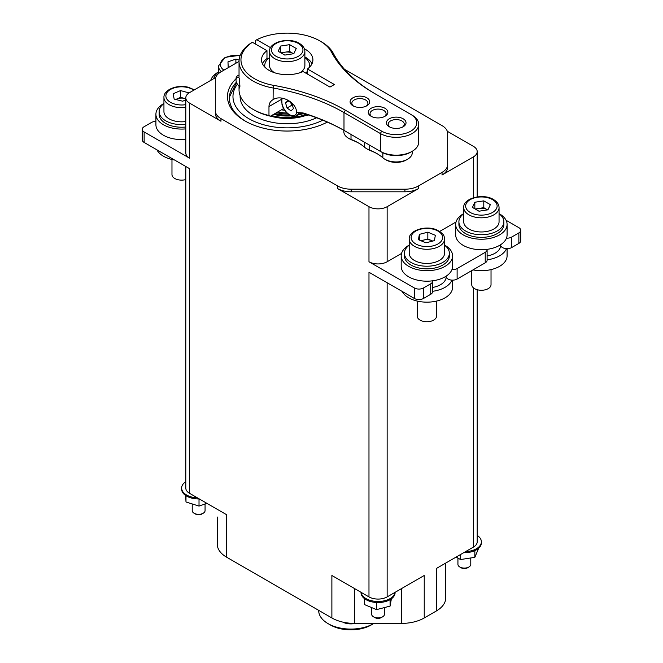 <?xml version="1.0" encoding="UTF-8"?>
<svg xmlns="http://www.w3.org/2000/svg" width="663" height="663" viewBox="0 0 663 663"><rect width="100%" height="100%" fill="white"/><g stroke="black" fill="none" stroke-linecap="round" stroke-linejoin="round"><path stroke-width="0.99" d="M293.535 53.728L292.938 53.388A8.097 4.674 0 0 0 285.123 52.178A8.097 4.674 0 0 0 281.676 53.28M299.775 72.781A17.661 10.202 0 0 0 304.881 65.604L304.881 51.449A17.661 10.202 180 0 1 293.974 60.863A17.661 10.202 180 0 1 274.722 58.659A17.661 10.202 180 0 1 269.551 51.449L269.551 65.604A17.661 10.202 0 0 0 274.656 72.781M293.825 53.686L284.792 55.087L278.187 51.266L280.606 46.054L289.632 44.661L296.245 48.474L293.825 53.686M280.606 52.667L280.606 46.054M280.897 52.833L289.632 51.482L289.632 44.661M293.494 53.736A8.097 4.674 0 0 0 292.938 53.388L289.632 51.482M268.971 115.478L270.454 116.191A46.253 26.702 180 0 1 254.509 110.182L253.15 109.403A48.175 27.813 0 0 0 268.971 115.478L268.971 106.561C269.037 103.453 270.446 101.124 273.189 99.566C281.236 94.27 296.659 102.342 296.576 112.503L302.892 112.901L303.795 113.489A172.148 99.392 0 0 1 345.357 131.166L343.989 130.379A170.225 98.273 0 0 0 302.892 112.901M239.036 85.867L239.036 89.729A48.175 27.813 0 0 0 253.15 109.403L254.509 110.182M359.197 143.357A50.744 29.296 0 0 0 352.07 140.059A14.13 8.155 180 0 1 349.898 139.031L348.531 138.244A16.061 9.274 0 0 0 351.009 139.412A48.822 28.186 180 0 1 358.526 142.968L358.526 142.968A48.822 28.186 180 0 1 364.675 147.31A16.061 9.274 0 0 0 366.697 148.736A16.061 9.274 0 0 0 366.705 148.736A16.061 9.274 0 0 0 369.175 149.904A48.822 28.186 180 0 1 376.692 153.451L376.692 153.451A48.822 28.186 180 0 1 382.849 157.794A16.061 9.274 0 0 0 384.871 159.228A16.061 9.274 0 0 0 407.579 159.228A16.061 9.274 0 0 0 412.287 152.672L412.287 151.263M377.363 153.849A50.744 29.296 0 0 0 370.244 150.551A14.13 8.155 180 0 1 368.064 149.523L366.705 148.736M343.832 130.296L343.832 131.688A16.061 9.274 0 0 0 348.531 138.244L349.898 139.031M407.579 159.228L406.22 160.015A14.13 8.155 180 0 1 386.231 160.015L384.871 159.228L386.231 160.015M267.811 59.048L266.974 58.559L266.974 50.695L252.379 42.266A46.253 26.702 0 0 0 273.744 85.378A172.148 99.392 180 0 1 345.357 110.182L381.689 131.166A20.553 11.868 0 0 0 410.762 131.166A20.553 11.868 0 0 0 410.762 114.384L374.421 93.4A172.148 99.392 180 0 1 331.459 52.062A46.253 26.702 0 0 0 319.914 40.957A46.253 26.702 0 0 0 256.788 39.73L255.421 40.509L255.421 44.023M321.282 41.744L319.914 40.957L321.282 41.744A48.175 27.813 180 0 1 333.307 53.313A170.225 98.273 0 0 0 375.714 94.146M239.061 85.892L239.6 88.013L239.915 86.099L239.277 78.077M384.979 108.284A9.796 5.652 0 0 0 371.131 108.284A9.796 5.652 0 0 0 371.131 116.282L371.131 116.282A9.796 5.652 0 0 0 384.979 116.282A9.796 5.652 0 0 0 384.979 108.284M384.3 116.647A8.031 4.633 0 0 0 386.09 113.729A8.031 4.633 0 0 0 383.736 110.448A8.031 4.633 0 0 0 374.985 109.445A8.031 4.633 0 0 0 370.029 113.729A8.031 4.633 0 0 0 371.819 116.647M403.154 118.776A9.796 5.652 0 0 0 389.297 118.776A9.796 5.652 0 0 0 389.297 126.774L389.297 126.774A9.796 5.652 0 0 0 403.154 126.774A9.796 5.652 0 0 0 403.154 118.776M402.466 127.13A8.031 4.633 0 0 0 404.256 124.213A8.031 4.633 0 0 0 401.902 120.939A8.031 4.633 0 0 0 393.151 119.937A8.031 4.633 0 0 0 388.195 124.213A8.031 4.633 0 0 0 389.985 127.13M366.813 97.793A9.796 5.652 0 0 0 352.965 97.793A9.796 5.652 0 0 0 352.965 105.79L352.965 105.79A9.796 5.652 0 0 0 366.813 105.79A9.796 5.652 0 0 0 366.813 97.793M366.125 106.155A8.031 4.633 0 0 0 367.915 103.237A8.031 4.633 0 0 0 365.562 99.956A8.031 4.633 0 0 0 356.818 98.953A8.031 4.633 0 0 0 351.862 103.237A8.031 4.633 0 0 0 353.644 106.155M266.974 50.695A25.691 14.835 0 0 0 261.52 59.836A25.691 14.835 0 0 0 269.045 70.328A25.691 14.835 0 0 0 303.049 71.521L329.975 87.068L334.384 84.524L307.45 68.977A25.691 14.835 0 0 0 312.911 59.836A25.691 14.835 0 0 0 304.383 48.797M412.121 115.171L410.762 114.384L412.121 115.171A22.484 12.978 180 0 1 418.709 124.346A22.484 12.978 180 0 1 404.828 136.338A22.484 12.978 180 0 1 380.33 133.528L343.989 112.544A170.225 98.273 0 0 0 273.189 88.022A48.175 27.813 180 0 1 253.15 81.077A48.175 27.813 180 0 1 239.036 61.41A48.175 27.813 180 0 1 251.02 43.054L252.379 42.266M256.788 39.73L270.57 47.686M418.709 124.346L418.709 142.18A22.484 12.978 180 0 1 412.121 151.355L410.762 152.142A20.553 11.868 180 0 1 381.689 152.142L343.989 130.379L343.989 112.544L345.357 110.182M296.576 112.503L303.795 113.489M273.09 99.616L273.189 88.022L273.744 85.378M308.56 114.997A46.253 26.702 180 0 1 306.53 115.569L307.98 114.807A48.175 27.813 0 0 0 308.022 114.815M302.229 113.083L306.53 115.569M270.454 116.191L283.598 108.599M412.121 151.355A22.484 12.978 180 0 1 380.33 151.355L380.33 133.528L381.689 131.166M266.974 58.559A25.691 14.835 0 0 0 262.44 63.772M311.991 63.772A25.691 14.835 0 0 0 304.881 56.935M307.45 74.065L307.45 68.977M307.035 73.825A22.484 12.978 0 0 0 307.45 73.361M305.66 73.029A22.484 12.978 0 0 0 307.45 71.256M309.53 67.195A22.484 12.978 0 0 0 309.696 65.604A22.484 12.978 0 0 0 306.977 59.413A22.484 12.978 0 0 0 304.881 57.573M269.551 57.573A22.484 12.978 0 0 0 264.736 65.604A22.484 12.978 0 0 0 264.902 67.195M292.714 106.163L291.596 105.351L290.833 102.79A4.881 2.818 -120 0 1 290.8 102.674L290.833 102.79A4.881 2.818 -120 0 0 292.648 105.964M287.966 100.594L291.919 103.478L293.436 108.616L291.007 110.862L287.054 107.978L285.538 102.84L287.966 100.594M291.596 105.351L287.054 107.978M288.612 101.066L285.538 102.84M239.915 86.389A4.973 2.867 60 0 1 239.525 86.19L239.525 86.19A4.973 2.867 60 0 1 236.003 80.099A4.973 2.867 60 0 1 239.086 77.844M236.003 80.099L236.003 78.914A6.423 3.705 60 0 1 237.337 75.972A6.423 3.705 60 0 1 239.036 75.715M500.656 244.688L500.656 245.368A19.268 11.122 180 0 1 487.106 255.993M499.057 213.619A25.691 14.835 180 0 1 507.087 224.392L507.087 234.884A25.691 14.835 180 0 1 472.802 248.865A25.691 14.835 180 0 1 455.696 234.884L455.696 224.392A25.691 14.835 180 0 1 463.727 213.619M507.087 224.392A25.691 14.835 180 0 1 472.802 238.373A25.691 14.835 180 0 1 455.696 224.392M446.158 276.164L446.158 276.836A19.268 11.122 180 0 1 432.608 287.46M444.55 245.086A25.691 14.835 180 0 1 452.58 255.86L452.58 266.352A25.691 14.835 180 0 1 422.248 280.938A25.691 14.835 180 0 1 401.19 266.352L401.19 255.86A25.691 14.835 180 0 1 409.22 245.086M452.58 255.86A25.691 14.835 180 0 1 422.248 270.446A25.691 14.835 180 0 1 401.19 255.86M185.797 139.379A25.691 14.835 180 0 1 180.228 139.553A25.691 14.835 180 0 1 155.913 124.743L155.913 114.251A25.691 14.835 180 0 1 163.943 103.478M185.797 128.887A25.691 14.835 180 0 1 180.228 129.061A25.691 14.835 180 0 1 155.913 114.251M210.759 80.372A25.691 14.835 180 0 1 218.45 72.01M487.106 259.83A25.691 14.835 0 0 0 506.449 248.658M473.001 269.882A25.691 14.835 0 0 0 507.087 255.86L507.087 248.675M432.608 291.297A25.691 14.835 0 0 0 451.942 280.126M402.192 291.43A25.691 14.835 0 0 0 411.822 299.344A25.691 14.835 0 0 0 438.575 300.538A25.691 14.835 0 0 0 452.58 287.328L452.58 280.142M156.916 149.821A25.691 14.835 -0 0 0 169.33 158.747A25.691 14.835 -0 0 0 174.51 159.974M463.727 213.743A22.484 12.978 0 0 0 458.904 221.765L458.904 224.392A22.484 12.978 0 0 0 465.492 233.567A22.484 12.978 0 0 0 489.99 236.384A22.484 12.978 0 0 0 503.872 224.392L503.872 221.765A22.484 12.978 0 0 0 499.057 213.743M458.904 221.765A22.484 12.978 0 0 0 465.492 230.948A22.484 12.978 0 0 0 489.99 233.757A22.484 12.978 0 0 0 503.872 221.765M409.22 245.211A22.484 12.978 0 0 0 404.405 253.233L404.405 255.86A22.484 12.978 0 0 0 413.712 266.377A22.484 12.978 0 0 0 437.116 267.421A22.484 12.978 0 0 0 449.365 255.86L449.365 253.233A22.484 12.978 0 0 0 444.55 245.211M404.405 253.233A22.484 12.978 0 0 0 413.712 263.758A22.484 12.978 0 0 0 437.116 264.794A22.484 12.978 0 0 0 449.365 253.233M218.45 72.134A22.484 12.978 0 0 0 213.793 78.624M163.943 103.602A22.484 12.978 0 0 0 159.128 111.633L159.128 114.251A22.484 12.978 0 0 0 172.753 126.177A22.484 12.978 0 0 0 185.797 127.006M159.128 111.633A22.484 12.978 0 0 0 172.753 123.558A22.484 12.978 0 0 0 185.797 124.379M487.587 209.873L487.065 209.574A8.031 4.633 0 0 0 479.308 208.373A8.031 4.633 0 0 0 475.943 209.442M491.026 269.609L491.026 284.709A9.638 5.561 180 0 1 485.076 289.847A9.638 5.561 180 0 1 474.575 288.637A9.638 5.561 180 0 1 471.758 284.709L471.758 270.603M499.057 207.61L499.057 221.765A17.661 10.202 180 0 1 488.15 231.188A17.661 10.202 180 0 1 468.898 228.984A17.661 10.202 180 0 1 463.727 221.765L463.727 207.61A17.661 10.202 180 0 0 468.898 214.82A17.661 10.202 180 0 0 488.15 217.033A17.661 10.202 180 0 0 499.057 207.61C498.974 204.378 497.117 201.685 493.479 199.513C483.153 192.991 462.873 198.187 463.727 207.61M478.993 211.207L487.943 209.823L490.347 204.652L483.791 200.864L474.832 202.248L472.437 207.42L478.993 211.207M487.554 209.881A8.031 4.633 0 0 0 487.065 209.574L483.791 207.685L483.791 200.864M474.832 208.804L474.832 202.248M483.791 207.685L475.189 209.011M432.773 241.059L431.588 240.561A8.031 4.633 0 0 0 423.599 240.089A8.031 4.633 0 0 0 421.403 240.934M436.519 301.077L436.519 316.176A9.638 5.561 180 0 1 431.265 321.124A9.638 5.561 180 0 1 421.237 320.685A9.638 5.561 180 0 1 417.251 316.176L417.251 301.077M444.55 239.078L444.55 253.233A17.661 10.202 180 0 1 434.92 262.316A17.661 10.202 180 0 1 416.53 261.504A17.661 10.202 180 0 1 409.22 253.233L409.22 239.078A17.661 10.202 180 0 0 416.53 247.34A17.661 10.202 180 0 0 434.92 248.161A17.661 10.202 180 0 0 444.55 239.078C443.762 236.55 445.743 234.951 436.851 229.937C425.903 224.948 408.507 230.417 409.22 239.078M425.936 242.824L434.398 240.636L435.342 235.315L427.834 232.174L419.372 234.362L418.419 239.691L425.936 242.824M432.649 241.092A8.031 4.633 0 0 0 431.588 240.561L427.834 238.995L427.834 232.174M419.372 240.089L419.372 234.362M427.834 238.995L420.997 240.76M239.094 60.084L235.887 59.073L227.973 61.866L228.205 67.22L228.727 67.386M235.887 63.25L235.887 59.073M185.797 98.704L184.778 98.456A8.031 4.633 0 0 0 176.806 99.002A8.031 4.633 0 0 0 175.819 99.508M185.797 179.574A9.638 5.561 180 0 1 177.817 179.681A9.638 5.561 180 0 1 171.974 174.568L171.974 159.468M185.797 121.536A17.661 10.202 180 0 1 174.651 121.006A17.661 10.202 180 0 1 163.943 111.633L163.943 97.469A17.661 10.202 180 0 0 174.651 106.842A17.661 10.202 180 0 0 185.797 107.373M189.079 92.911L180.518 90.582L173.093 93.781L174.187 99.102L182.706 101.207L185.797 99.873M185.797 98.754A8.031 4.633 0 0 0 184.778 98.456L180.518 97.395L180.518 90.582M180.518 97.395L175.703 99.475M355.227 623.402A12.207 7.044 180 0 1 343.641 622.54L343.641 622.292M463.702 552.702A17.023 9.829 0 0 0 481.379 542.881L481.379 541.828A17.023 9.829 0 0 0 477.203 535.381M477.203 289.714L477.203 541.828A12.846 7.417 180 0 1 473.44 547.074L465.542 551.633A17.023 9.829 0 0 0 481.379 541.828M361.037 592.316L361.037 592.705A17.023 9.829 0 0 0 368.081 600.67A17.023 9.829 0 0 0 385.8 601.457A17.023 9.829 0 0 0 395.082 592.705L395.082 592.316M361.078 592.341A17.023 9.829 0 0 0 368.081 599.617A17.023 9.829 0 0 0 385.269 600.562A17.023 9.829 0 0 0 395.04 592.341L387.142 596.899A12.846 7.417 180 0 1 368.976 596.899L331.881 575.484L331.881 617.966L226.655 557.218A32.114 18.539 180 0 1 217.249 544.108L217.249 517.007M185.797 481.628A17.023 9.829 -0 0 0 181.621 488.076L181.621 489.12A17.023 9.829 -0 0 0 190.505 497.756A17.023 9.829 -0 0 0 199.298 498.941M181.621 488.076A17.023 9.829 -0 0 0 190.505 496.703A17.023 9.829 -0 0 0 197.458 497.88L189.56 493.322A12.846 7.417 180 0 1 185.797 488.076L185.797 166.496M468.898 567.006L467.539 567.793A4.5 2.594 180 0 1 461.175 567.793L459.815 567.006A6.423 3.705 0 0 0 468.898 567.006A6.423 3.705 0 0 0 470.78 564.387L470.78 557.956M371.636 607.565L371.636 614.211A6.423 3.705 0 0 0 373.518 616.83A6.423 3.705 0 0 0 374.288 617.212A6.423 3.705 0 0 0 382.601 616.83A6.423 3.705 0 0 0 384.482 614.211L384.482 607.565M382.601 616.83L381.233 617.618A4.5 2.594 180 0 1 375.424 617.883A4.5 2.594 180 0 1 374.877 617.618L373.518 616.83M192.22 503.938L192.22 510.626A6.423 3.705 0 0 0 194.102 513.245A6.423 3.705 0 0 0 196.115 514.032A6.423 3.705 0 0 0 203.185 513.245A6.423 3.705 0 0 0 205.066 510.626L205.066 503.938M203.185 513.245L201.825 514.032A4.5 2.594 180 0 1 196.87 514.587A4.5 2.594 180 0 1 195.461 514.032L194.102 513.245M155.913 121.437A6.423 3.705 0 0 0 151.388 122.522L144.136 126.708A6.423 3.705 0 0 0 142.255 129.326A6.423 3.705 0 0 0 144.136 131.954L189.56 158.175A12.846 7.417 180 0 1 185.797 152.929L185.797 97.859A12.846 7.417 0 0 0 189.56 103.105L220.961 121.238A19.268 11.122 180 0 1 215.318 113.373L215.318 79.726A19.268 11.122 0 0 1 220.961 71.861L239.036 61.427L239.036 76.933M289.466 115.064A28.368 16.376 180 0 1 275.054 113.53M302.601 113.298A28.907 16.691 180 0 1 298.74 114.475M290.734 115.735A28.907 16.691 180 0 1 274.151 114.061M240.114 96.989A47.106 27.2 180 0 1 240.197 95.787M316.607 117.799A47.106 27.2 180 0 1 258.504 118.113A47.106 27.2 180 0 1 240.105 96.549A47.106 27.2 180 0 1 240.139 95.638M305.22 114.815A36.399 21.017 180 0 1 271.598 115.536M306.173 115.362A36.399 21.017 180 0 1 270.579 116.116M327.323 122.108A59.736 34.493 180 0 1 244.97 120.939L244.97 120.939A59.736 34.493 180 0 1 236.011 78.789M236.401 82.204A57.814 33.374 0 0 0 229.406 98.124A57.814 33.374 0 0 0 245.666 121.329M229.406 98.646A57.814 33.374 180 0 1 230.028 94.27M215.707 77.521L189.56 92.613A12.846 7.417 0 0 0 185.797 97.859M456.036 221.981L439.693 231.42M401.529 253.448L387.142 261.761A12.846 7.417 180 0 1 368.976 261.761L414.392 287.982A6.423 3.705 0 0 0 423.475 287.982L430.726 283.797A6.423 3.705 0 0 0 432.608 281.178A6.423 3.705 0 0 0 432.574 280.814M447.682 136.114L447.682 167.126A19.268 11.122 180 0 1 442.039 174.999L473.44 156.866A12.846 7.417 0 0 0 477.203 151.62A12.846 7.417 0 0 0 473.44 146.374L447.293 131.282M404.919 191.814L351.191 191.814A19.268 11.122 180 0 1 337.566 188.557L368.976 206.69A12.846 7.417 0 0 0 387.142 206.69L418.544 188.557A19.268 11.122 180 0 1 404.919 191.814L404.919 189.195A19.268 11.122 0 0 0 418.544 185.938L442.039 172.372A19.268 11.122 0 0 0 447.682 164.507L447.682 167.126M447.682 164.507L447.682 133.487A19.268 11.122 0 0 0 442.039 125.622L344.453 69.283M506.449 238.166A6.423 3.705 0 0 0 511.612 237.097L518.864 232.912A6.423 3.705 0 0 0 520.745 230.293A6.423 3.705 0 0 0 518.864 227.666L506.084 220.29M368.976 596.899L368.976 272.253L414.392 298.474L414.392 287.982M215.318 110.746A19.268 11.122 0 0 0 220.961 118.619L337.566 185.938A19.268 11.122 0 0 0 351.191 189.195L351.191 191.814M144.136 131.954L144.136 142.446L189.56 168.667L189.56 493.322M226.655 557.218L226.655 514.737L197.458 497.88M445.751 563.061L445.751 597.86A32.114 18.539 180 0 1 436.345 610.979L424.237 617.966L424.237 575.484L395.04 592.341M465.542 551.633L436.345 568.489L436.345 610.979M404.919 189.195L351.191 189.195M229.423 98.978A57.797 33.365 180 0 1 229.564 96.798L236.525 82.527M303.256 113.68A33.722 19.467 180 0 1 297.762 115.047M291.098 115.892A33.722 19.467 180 0 1 273.612 114.367M287.982 114.003A25.691 14.835 180 0 1 276.554 112.669M511.612 237.097L511.612 247.589A6.423 3.705 180 0 1 504.775 248.426A6.423 3.705 180 0 1 500.656 245.169M451.942 269.634A6.423 3.705 0 0 0 457.114 268.565L485.225 252.33A6.423 3.705 0 0 0 487.106 249.711A6.423 3.705 0 0 0 487.081 249.346M487.106 249.711L487.106 260.203A6.423 3.705 180 0 1 485.225 262.821L485.225 252.33M457.114 268.565L457.114 279.057L485.225 262.821M457.114 279.057A6.423 3.705 180 0 1 450.276 279.894A6.423 3.705 180 0 1 446.158 276.637M432.608 281.178L432.608 291.67A6.423 3.705 180 0 1 430.726 294.289L430.726 283.797M423.475 287.982L423.475 298.474L430.726 294.289M520.745 230.293L520.745 240.777A6.423 3.705 180 0 1 518.864 243.404L518.864 232.912M511.612 247.589L518.864 243.404M423.475 298.474A6.423 3.705 180 0 1 414.392 298.474M144.136 142.446A6.423 3.705 180 0 1 142.255 139.818L142.255 129.326M286.839 112.959A25.691 14.835 180 0 1 277.83 111.931M281.427 109.859A23.769 13.724 0 0 0 284.56 110.182M185.706 495.51L185.988 501.982L199.016 506.076L206.864 503.308M185.988 501.982L185.988 495.692M199.016 506.076L199.016 498.949M364.517 598.664L364.517 604.598L376.534 609.62L390.076 606.115L391.377 598.822M376.534 609.62L376.534 602.493M390.076 606.115L390.076 599.667M461.175 567.793L459.815 567.006A6.423 3.705 0 0 1 457.934 564.387L457.934 558.055M456.177 557.044L460.52 559.547L474.849 557.326L478.686 548.185M460.52 559.547L460.52 554.541M474.849 557.326L474.849 550.621M373.94 623.402A32.114 18.539 180 0 1 373.518 623.651A32.114 18.539 180 0 1 328.094 623.651L328.094 623.651A32.114 18.539 180 0 1 318.688 610.54L318.688 610.35M328.094 623.651L330.365 624.96L328.094 623.651M373.518 623.651L371.247 624.96A28.907 16.691 180 0 1 330.365 624.96M424.237 617.966A32.114 18.539 180 0 1 401.521 623.402L354.589 623.402A32.114 18.539 180 0 1 331.881 617.966M276.081 56.297A15.738 9.083 0 0 0 298.342 56.297A15.738 9.083 0 0 0 298.342 43.451A15.738 9.083 0 0 0 276.09 43.443A15.738 9.083 0 0 0 276.081 56.297M382.849 157.794L382.849 152.763M364.675 147.31L364.675 142.321M370.244 150.551L369.175 149.904L369.175 144.915M352.07 140.059L351.009 139.412L351.009 134.432M268.971 106.561L281.477 99.334M333.307 53.313L331.459 52.062M282.347 98.207A10.923 6.307 -120 0 0 282.347 105.011A10.923 6.307 -120 0 0 289.872 114.856A10.923 6.307 -120 0 0 296.883 112.553M298.723 112.611A12.207 7.044 60 0 1 296.494 115.776L301.425 112.925M470.258 212.458A15.738 9.083 0 0 0 492.518 212.458A15.738 9.083 0 0 0 492.518 199.613A15.738 9.083 0 0 0 470.258 199.613A15.738 9.083 0 0 0 470.258 212.458M417.665 244.862A15.738 9.083 0 0 0 439.635 242.824A15.738 9.083 0 0 0 436.105 230.144A15.738 9.083 0 0 0 414.135 232.174A15.738 9.083 0 0 0 417.665 244.862M221.376 71.621A17.661 10.202 180 0 1 218.45 66.002L218.45 73.651M240.089 55.634A15.738 9.083 -0 0 0 222.876 59.513A15.738 9.083 -0 0 0 223.912 70.162M193.82 90.16A15.738 9.083 0 0 0 187.811 87.541A15.738 9.083 0 0 0 167.151 92.314A15.738 9.083 0 0 0 175.405 104.248A15.738 9.083 0 0 0 185.797 104.655M322.782 120.194A54.242 31.318 180 0 1 254.153 121.379A54.242 31.318 180 0 1 237.404 84.151M387.142 206.69L387.142 261.761M473.44 197.74L473.44 156.866M442.039 174.999L442.039 172.372M418.544 185.938L418.544 188.557M189.56 103.105L189.56 158.175M368.976 261.761L368.976 206.69M337.566 188.557L337.566 185.938M220.961 118.619L220.961 121.238M387.142 282.736L387.142 596.899M473.44 547.074L473.44 287.85M354.589 588.595L354.589 623.402M401.521 588.595L401.521 623.402M304.881 51.449C304.798 48.217 302.941 45.523 299.311 43.352C288.977 36.83 268.697 42.026 269.551 51.449M368.064 149.523L366.697 148.736M309.696 67.021L309.696 65.604M264.736 67.021L264.736 65.604M281.734 98.116L282.024 104.853C283.499 109.387 286.01 112.801 289.54 115.105C291.579 116.539 293.891 116.763 296.494 115.776M237.337 75.972L239.036 74.985M240.221 55.278L225.13 57.316L218.45 66.002M194.416 89.812L188.275 87.251C177.212 84.226 163.429 89.787 163.943 97.469M477.203 151.62L477.203 196.903"/></g></svg>
